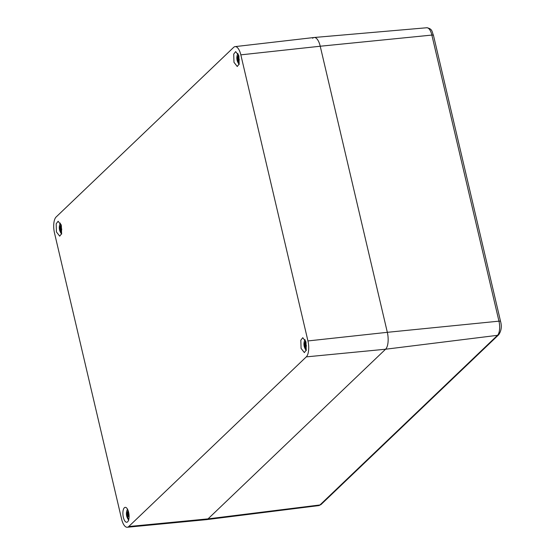 <?xml version="1.0" encoding="UTF-8"?>
<svg xmlns="http://www.w3.org/2000/svg" width="555" height="555" viewBox="0 0 555 555"><rect width="100%" height="100%" fill="white"/><g stroke="black" fill="none" stroke-linecap="round" stroke-linejoin="round"><path stroke-width="0.83" d="M433.469 35.367A2.657 0.722 166.8 0 0 431.859 35.076A11.121 4.489 -96 0 0 426.809 27.75C432.616 28.798 431.866 31.732 433.469 35.367L500.568 321.456C501.956 326.409 501.338 330.842 498.702 334.762L321.165 504.405L318.716 505.605L206.557 519.633A13.278 5.356 -96 0 0 208.035 518.869L385.572 349.227L208.035 518.869A13.278 5.356 84 0 1 206.495 519.64L127.289 527.25A12.515 5.051 84 0 1 121.587 519.008L54.48 232.92A12.515 5.051 84 0 1 56.138 216.984L233.676 47.335A12.515 5.051 84 0 1 235.091 46.62A12.515 5.051 84 0 1 240.828 54.855L320.228 46.231A13.278 5.356 -96 0 0 314.199 37.49A13.278 5.356 -96 0 0 312.638 38.26M500.568 321.456A2.657 0.722 166.8 0 0 498.959 321.165L431.859 35.076L320.228 46.231L387.328 332.32A13.278 5.356 84 0 1 385.572 349.227A13.278 5.356 -96 0 0 387.328 332.32L320.228 46.231A13.278 5.356 84 0 0 314.137 37.497L235.091 46.62M123.279 509.844A7.493 3.025 -96 0 0 123.543 518.037A7.493 3.025 -96 0 0 126.811 522.248A7.493 3.025 -96 0 0 128.698 519.751A7.493 3.025 -96 0 0 128.462 511.634A7.493 3.025 -96 0 0 125.236 507.346A7.493 3.025 -96 0 0 123.279 509.844M240.828 54.855L307.935 340.943A12.515 5.051 84 0 1 306.277 356.879L128.739 526.529A12.515 5.051 84 0 1 127.289 527.25M300.817 340.201L301.074 348.394L304.348 352.605L306.235 350.108L305.999 341.991L302.773 337.697L300.817 340.201M56.18 223.755L56.437 231.948L59.711 236.159L61.598 233.662L61.362 225.545L58.136 221.251L56.18 223.755M233.717 54.112L233.974 62.306L237.249 66.51L239.136 64.019L238.9 55.902L235.674 51.608L233.717 54.112M128.746 515.935L128.004 516.108L128.628 516.49A2.74 1.103 84 0 0 128.788 515.047A2.74 1.103 84 0 0 128.788 514.971L127.872 514.194L128.24 512.633A2.74 1.103 -96 0 0 128.122 512.432L128.462 511.627M128.205 510.822L127.921 512.078M127.588 511.932A2.74 1.103 -96 0 1 127.615 511.939A2.74 1.103 -96 0 1 127.692 511.981L127.56 511.918A2.74 1.103 -96 0 1 127.588 511.932A9.955 8.936 -69.6 0 1 128.059 510.413M128.177 512.82L127.248 512.862L127.095 513.375L126.686 512.758L126.526 514.201A9.955 1.79 178.6 0 1 126.415 513.944A9.955 9.955 0 0 0 128.559 519.882L128.635 519.973M127.248 512.862L127.56 511.918M127.095 513.375L128.004 513.431M128.004 516.108L127.754 517.322A2.74 1.103 84 0 1 127.719 517.315A2.74 1.103 84 0 1 127.622 517.267L128.663 519.882M128.781 520.146L127.192 516.816A2.74 1.103 84 0 1 127.074 516.608L126.526 514.277A2.74 1.103 84 0 1 126.526 514.201M127.955 514.284L126.526 514.277M127.692 515.921L128.781 515.623M127.671 516.323L127.074 516.608M127.671 516.538L127.192 516.816M128.781 515.581L126.949 515.678M126.915 515.109L128.607 514.846M128.136 514.471L126.741 514.776M306.284 346.292L305.541 346.466L306.166 346.84A2.74 1.103 84 0 0 306.325 345.397A2.74 1.103 84 0 0 306.325 345.328L305.41 344.551L305.777 342.99A2.74 1.103 -96 0 0 305.659 342.789L305.999 341.984M305.743 341.172L305.458 342.428M305.125 342.289A2.74 1.103 -96 0 1 305.153 342.296A2.74 1.103 -96 0 1 305.229 342.338L305.097 342.275A2.74 1.103 -96 0 1 305.125 342.289A9.955 8.936 -69.6 0 1 305.597 340.77M305.715 343.177L304.778 343.212L304.633 343.732L304.216 343.115L304.057 344.558A9.955 1.79 178.6 0 1 303.953 344.301A9.955 9.955 0 0 0 306.096 350.24L306.173 350.33M304.778 343.212L305.097 342.275M304.633 343.732L305.541 343.781M305.541 346.466L305.292 347.68A2.74 1.103 84 0 1 305.257 347.673A2.74 1.103 84 0 1 305.16 347.624L306.2 350.24M306.318 350.503L304.73 347.173A2.74 1.103 84 0 1 304.612 346.965L304.064 344.627A2.74 1.103 84 0 1 304.057 344.558M305.493 344.641L304.064 344.627M305.229 346.278L306.311 345.98M305.208 346.674L304.612 346.965M305.208 346.889L304.73 347.173M306.318 345.931L304.487 346.036M304.452 345.467L306.145 345.203M305.666 344.828L304.279 345.134M61.64 229.846L60.904 230.02L61.529 230.394A2.74 1.103 84 0 0 61.688 228.951A2.74 1.103 84 0 0 61.688 228.882L60.766 228.105L61.14 226.544A2.74 1.103 -96 0 0 61.022 226.343L61.362 225.538M61.105 224.726L60.821 225.989M60.571 225.878L60.46 225.829A2.74 1.103 -96 0 1 60.488 225.843A9.955 8.936 -69.6 0 1 60.96 224.324M61.078 226.731L60.141 226.766L59.989 227.286L59.579 226.669L59.42 228.112A9.955 1.79 178.6 0 1 59.309 227.855A9.955 9.955 0 0 0 61.459 233.794L61.536 233.884M60.141 226.766L60.46 225.829M59.989 227.286L60.904 227.335M60.904 230.02L60.655 231.234A2.74 1.103 84 0 1 60.62 231.227A2.74 1.103 84 0 1 60.516 231.178L61.563 233.794M61.681 234.057L60.086 230.727A2.74 1.103 84 0 1 59.968 230.519L59.42 228.181A2.74 1.103 84 0 1 59.42 228.112M60.849 228.195L59.42 228.181M60.592 229.832L61.674 229.534M60.571 230.228L59.968 230.519M60.571 230.443L60.086 230.727M61.681 229.493L59.85 229.59M59.815 229.021L61.508 228.757M61.029 228.382L59.642 228.688M239.177 60.204L238.442 60.37L239.066 60.752A2.74 1.103 84 0 0 239.226 59.309A2.74 1.103 84 0 0 239.226 59.239L238.303 58.462L238.678 56.901A2.74 1.103 -96 0 0 238.56 56.693L238.893 55.895M238.643 55.084L238.359 56.339M238.109 56.235L237.998 56.187A2.74 1.103 -96 0 1 238.026 56.194A9.955 8.936 -69.6 0 1 238.497 54.681M238.615 57.089L237.679 57.123L237.526 57.644L237.117 57.026L236.957 58.469A9.955 1.79 178.6 0 1 236.846 58.213A9.955 9.955 0 0 0 238.997 64.144L239.073 64.241M237.679 57.123L237.998 56.187M237.526 57.644L238.442 57.692M238.442 60.37L238.123 60.19L238.185 61.591A2.74 1.103 84 0 1 238.157 61.577A2.74 1.103 84 0 1 238.053 61.529L239.101 64.144M239.219 64.415L237.623 61.078A2.74 1.103 84 0 1 237.505 60.877L236.957 58.539A2.74 1.103 84 0 1 236.957 58.469M238.386 58.553L236.957 58.539M238.123 60.19L239.212 59.884M238.102 60.585L237.505 60.877M238.109 60.8L237.623 61.078M239.212 59.843L237.387 59.94M237.346 59.371L239.045 59.108M238.567 58.74L237.172 59.045M498.702 334.762A2.657 2.317 -133.7 0 1 497.495 335.324L319.957 504.967L208.035 518.869L128.739 526.529M321.165 504.405A2.657 2.317 -133.7 0 1 319.957 504.967A11.121 4.489 -96 0 1 318.716 505.605M306.277 356.879L385.572 349.227L497.495 335.324A11.121 4.489 -96 0 0 498.959 321.165L387.328 332.32L307.935 340.943M127.719 517.315A9.955 8.936 110.4 0 0 128.739 519.591M305.257 347.673A9.955 8.936 110.4 0 0 306.277 349.948M60.62 231.227A9.955 8.936 110.4 0 0 61.64 233.502M238.157 61.577A9.955 8.936 110.4 0 0 239.177 63.86M426.809 27.75L314.199 37.49M127.497 509.185A9.955 9.955 0 0 0 126.415 513.944M305.028 339.542A9.955 9.955 0 0 0 303.953 344.301M60.391 223.096A9.955 9.955 0 0 0 59.309 227.855M237.928 53.447A9.955 9.955 0 0 0 236.846 58.213"/></g></svg>
